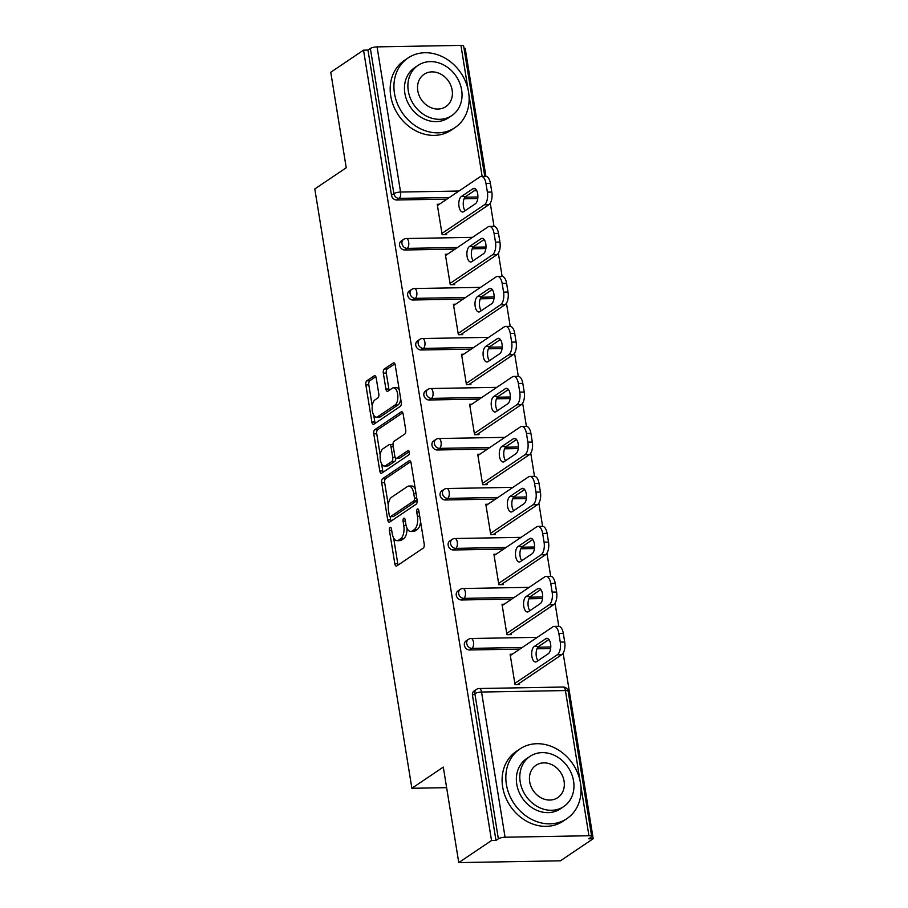 <?xml version="1.0" encoding="UTF-8"?>
<svg xmlns="http://www.w3.org/2000/svg" width="908" height="908" viewBox="0 0 908 908"><rect width="100%" height="100%" fill="white"/><g stroke="black" fill="none" stroke-linecap="round" stroke-linejoin="round"><path stroke-width="1.36" d="M390.077 527.457A2.304 1.09 -91 0 0 389.407 530.351L394.821 563.777A3.303 1.555 -91 0 0 396.353 566.093A3.303 1.555 -91 0 0 396.807 565.934L423.241 548.114A3.303 1.555 -91 0 0 424.195 543.971L418.781 510.546A2.304 1.09 -91 0 0 417.714 508.934A2.304 1.09 -91 0 0 417.396 509.036A2.304 1.09 -91 0 0 416.727 511.93L417.43 516.266A10.556 4.971 -91 0 1 414.354 529.5L412.153 530.987A10.556 4.971 -91 0 1 410.711 531.464A10.556 4.971 -91 0 1 405.831 524.086L405.127 519.762A2.304 1.09 -91 0 0 404.06 518.139A2.304 1.09 -91 0 0 403.742 518.252A2.304 1.09 -91 0 0 403.073 521.147L403.765 525.471A10.556 4.971 -91 0 1 400.7 538.705L398.499 540.192A10.556 4.971 -91 0 1 397.057 540.68A10.556 4.971 -91 0 1 392.165 533.291L391.462 528.967A2.304 1.09 -91 0 0 390.395 527.355A2.304 1.09 -91 0 0 390.077 527.457M376.207 377.955A3.303 1.555 -91 0 0 374.686 375.651A3.303 1.555 -91 0 0 374.232 375.799L366.821 380.804A3.303 1.555 -91 0 0 365.856 384.935L371.871 422.061A3.303 1.555 -91 0 0 373.392 424.365A3.303 1.555 -91 0 0 373.846 424.218L400.28 406.387A3.303 1.555 -91 0 0 401.245 402.255L395.23 365.13A3.303 1.555 -91 0 0 393.709 362.825A3.303 1.555 -91 0 0 393.255 362.973L384.288 369.011A3.303 1.555 -91 0 0 383.335 373.154L385.911 389.033A3.303 1.555 -91 0 0 387.432 391.348A3.303 1.555 -91 0 0 387.886 391.189L392.324 388.193A8.819 4.154 -91 0 1 393.539 387.795A8.819 4.154 -91 0 1 397.783 395.241A8.819 4.154 -91 0 1 395.059 405.025L377.649 416.761A8.819 4.154 -91 0 1 376.445 417.169A8.819 4.154 -91 0 1 372.201 409.724A8.819 4.154 -91 0 1 374.925 399.929L377.83 397.976A3.303 1.555 -91 0 0 378.784 393.845L376.207 377.955M580.008 780.596L565.423 690.568L481.546 692.032L505.064 837.221L588.94 835.746A5.039 1.305 170.8 0 1 591.675 836.461A5.039 1.305 170.8 0 1 591.142 837.187L588.747 838.799L593.196 838.72L560.429 860.818L458.767 862.6L443.297 767.09L411.88 788.28L314.804 188.943L346.232 167.764L330.762 72.254L363.529 50.156L491.534 840.502L495.984 840.422L498.367 838.81L474.861 693.621L472.466 695.244L495.984 840.422M458.767 862.6L491.534 840.502M382.665 478.641A3.303 1.555 -91 0 0 381.701 482.772L387.716 519.898A3.303 1.555 -91 0 0 389.248 522.202A3.303 1.555 -91 0 0 389.691 522.055L416.125 504.224A3.303 1.555 -91 0 0 417.09 500.092L411.074 462.966A3.303 1.555 -91 0 0 409.553 460.662A3.303 1.555 -91 0 0 409.099 460.81L382.665 478.641L385.628 478.584A3.303 1.555 -91 0 0 384.663 482.727L388.284 505.052M379.794 470.98L373.778 433.854A3.303 1.555 -91 0 1 374.743 429.722L401.177 411.891A3.303 1.555 -91 0 1 401.631 411.744A3.303 1.555 -91 0 1 403.152 414.048L405.728 429.938A3.303 1.555 -91 0 1 404.764 434.069L394.049 441.299A3.303 1.555 -91 0 0 393.085 445.442L394.798 455.975A3.303 1.555 -91 0 0 396.319 458.279A3.303 1.555 -91 0 0 396.773 458.131L407.93 450.606A2.304 1.09 -91 0 1 408.248 450.493A2.304 1.09 -91 0 1 409.36 452.445A2.304 1.09 -91 0 1 408.645 455.01L381.769 473.136A3.303 1.555 -91 0 1 381.326 473.284A3.303 1.555 -91 0 1 379.794 470.98L382.756 470.923L381.598 463.795M411.88 788.28L446.634 787.667M505.064 837.221A5.039 1.305 170.8 0 0 498.367 838.81M363.529 50.156L367.967 50.076L370.362 48.465A5.039 1.305 -9.2 0 1 377.058 46.875L460.935 45.4A5.039 1.305 -9.2 0 1 463.659 46.104L484.759 176.368M464.033 48.396L465.18 48.374L485.916 176.356M490.263 203.199L494.009 226.353M498.356 253.196L502.113 276.35M506.46 303.193L510.205 326.347M514.552 353.189L518.309 376.343M522.656 403.186L526.402 426.34M530.749 453.183L534.506 476.337M538.853 503.18L542.598 526.334M546.945 553.188L550.691 576.33M555.049 603.184L558.795 626.327M563.142 653.181L593.196 838.72M519.285 683.327L519.49 684.609L515.04 684.689L510.114 654.248L512.271 654.203M477.767 198.568L464.09 198.807M446.974 199.113L396.705 199.998A5.039 4.256 -124 0 1 391.484 195.265L393.879 193.654L370.362 48.465M367.967 50.076L391.484 195.265M472.466 695.244A5.039 4.256 -124 0 1 474.089 690.988L476.484 689.365A5.039 4.256 -124 0 0 474.861 693.621A5.039 1.305 170.8 0 1 481.546 692.032A5.039 2.372 -91 0 0 479.22 688.514A5.039 5.039 0 0 0 476.484 689.365M404.809 249.995A5.039 4.256 -124 0 1 399.577 245.262A5.039 4.256 -124 0 1 401.211 241.006L403.606 239.394A5.039 4.256 -124 0 0 401.972 243.65A5.039 4.256 56 0 0 407.204 248.372L404.809 249.995L455.078 249.11M485.859 248.565L472.194 248.803M412.902 299.992A5.039 4.256 -124 0 1 407.681 295.259A5.039 4.256 -124 0 1 409.304 291.003L411.699 289.391A5.039 4.256 -124 0 0 410.076 293.647A5.039 4.256 56 0 0 415.296 298.369L412.902 299.992L463.171 299.107M493.963 298.562L480.287 298.811M421.006 349.989A5.039 4.256 -124 0 1 415.773 345.256A5.039 4.256 -124 0 1 417.408 340.999L419.802 339.388A5.039 4.256 -124 0 0 418.168 343.644A5.039 4.256 56 0 0 423.4 348.377L421.006 349.989L471.275 349.103M502.056 348.559L488.391 348.808M429.098 399.985A5.039 4.256 -124 0 1 423.877 395.252A5.039 4.256 -124 0 1 425.5 390.996L427.895 389.384A5.039 4.256 -124 0 0 426.272 393.641A5.039 4.256 56 0 0 431.493 398.374L429.098 399.985L479.367 399.1M510.16 398.567L496.483 398.805M437.202 449.982A5.039 4.256 -124 0 1 431.97 445.249A5.039 4.256 -124 0 1 433.604 440.993L435.999 439.381A5.039 4.256 -124 0 0 434.364 443.637A5.039 4.256 56 0 0 439.597 448.37L437.202 449.982L487.471 449.097M518.252 448.563L504.587 448.802M445.295 499.979A5.039 4.256 -124 0 1 440.074 495.246A5.039 4.256 -124 0 1 441.697 490.99L444.091 489.378A5.039 4.256 -124 0 0 442.468 493.634A5.039 4.256 56 0 0 447.689 498.367L445.295 499.979L495.564 499.094M526.356 498.56L512.679 498.798M453.398 549.976A5.039 4.256 -124 0 1 448.166 545.243A5.039 4.256 -124 0 1 449.8 540.986L452.195 539.375A5.039 4.256 -124 0 0 450.561 543.631A5.039 4.256 56 0 0 455.793 548.364L453.398 549.976L503.668 549.09M534.449 548.557L520.772 548.795M461.491 599.972A5.039 4.256 -124 0 1 456.27 595.251A5.039 4.256 -124 0 1 457.893 590.983L460.288 589.371A5.039 4.256 -124 0 0 458.665 593.628A5.039 4.256 56 0 0 463.886 598.361L461.491 599.972L511.76 599.087M542.553 598.554L528.876 598.792M469.595 649.969A5.039 4.256 -124 0 1 464.363 645.248A5.039 4.256 -124 0 1 465.997 640.991L468.392 639.368A5.039 4.256 -124 0 0 466.757 643.624A5.039 4.256 56 0 0 471.978 648.357L469.595 649.969L519.864 649.095M550.645 648.55L536.969 648.789M504.178 604.206L502.011 604.251L506.948 634.692L511.386 634.613L511.181 633.33M496.074 554.209L493.918 554.243L498.844 584.695L503.293 584.616L503.089 583.333M487.982 504.212L485.814 504.246L490.751 534.699L495.189 534.619L494.985 533.337M479.889 454.216L477.721 454.25L482.647 484.702L487.097 484.622L486.892 483.34M471.785 404.219L469.618 404.253L474.555 434.705L478.993 434.626L478.788 433.343M463.693 354.222L461.525 354.256L466.451 384.708L470.9 384.629L470.696 383.346M455.589 304.225L453.421 304.259L458.358 334.712L462.808 334.632L462.592 333.349M447.496 254.229L445.329 254.263L450.255 284.703L454.704 284.635L454.499 283.353M439.393 204.221L437.225 204.266L442.162 234.707L446.611 234.639L446.396 233.356M397.057 540.68L400.019 540.623A10.556 4.971 -91 0 0 401.461 540.135L398.499 540.192M407 528.127A10.556 4.971 -91 0 1 403.663 538.66L401.461 540.135M410.711 531.464L413.673 531.418A10.556 4.971 -91 0 0 415.115 530.93L412.153 530.987M420.574 521.646A10.556 4.971 -91 0 1 417.317 529.443L415.115 530.93M393.607 537.888L397.783 563.732A3.303 1.555 -91 0 0 398.169 565.014M410.7 461.673L385.628 478.584M390.168 516.652L390.678 519.841A3.303 1.555 -91 0 0 391.053 521.135M389.214 515.052A2.304 1.09 -91 0 0 390.281 516.663A2.304 1.09 -91 0 0 390.599 516.561L413.798 500.91A2.304 1.09 -91 0 0 414.468 498.015L413.73 493.453A10.556 4.971 -91 0 0 408.85 486.064A10.556 4.971 -91 0 0 407.408 486.552L391.541 497.255A10.556 4.971 -91 0 0 388.476 510.489L389.214 515.052M392.926 516.516A2.304 1.09 -91 0 0 393.243 516.607A2.304 1.09 -91 0 0 393.561 516.504L390.599 516.561M417.135 500.421A2.304 1.09 -91 0 1 416.761 500.853L393.561 516.504M415.262 488.81A10.556 4.971 -91 0 0 411.812 486.018L408.85 486.064M380.214 455.203L376.741 433.797L373.778 433.854M402.777 412.754L377.705 429.666A3.303 1.555 -91 0 0 376.741 433.797M396.319 458.279L399.282 458.234A3.303 1.555 -91 0 0 399.736 458.075L409.224 451.685M382.926 448.802A8.819 4.154 -91 0 0 380.202 458.597A8.819 4.154 -91 0 0 384.436 466.042A8.819 4.154 -91 0 0 385.65 465.634L391.779 461.502A3.303 1.555 -91 0 0 392.733 457.36L391.03 446.827A3.303 1.555 -91 0 0 389.509 444.511A3.303 1.555 -91 0 0 389.055 444.67L382.926 448.802M384.436 466.042L387.398 465.986A8.819 4.154 -91 0 0 388.613 465.577L385.65 465.634M395.786 458.086A3.303 1.555 -91 0 1 394.742 461.446L388.613 465.577M393.005 444.659A3.303 1.555 -91 0 0 392.472 444.466L389.509 444.511M382.756 470.923A3.303 1.555 -91 0 0 383.131 472.217M376.445 417.169L379.408 417.113A8.819 4.154 -91 0 0 380.611 416.715L377.649 416.761M400.7 398.884A8.819 4.154 -91 0 1 398.022 404.979L380.611 416.715M399.225 389.782A8.819 4.154 -91 0 0 396.501 387.739L393.539 387.795M394.855 363.836L387.262 368.966A3.303 1.555 -91 0 0 386.297 373.097L388.874 388.987A3.303 1.555 -91 0 0 389.248 390.27M373.721 415.126L374.834 422.004A3.303 1.555 -91 0 0 375.208 423.298M375.833 376.661L369.783 380.747A3.303 1.555 -91 0 0 368.818 384.879L372.246 406.024M564.697 642.035L563.301 633.387L558.851 633.466L560.259 642.115L564.697 642.035A10.079 4.744 89 0 1 561.768 654.679L517.322 684.655M558.851 633.466A10.079 4.744 -91 0 0 554.186 626.406L558.636 626.327A10.079 4.744 89 0 1 563.301 633.387M537.956 660.706A7.9 3.723 89 0 1 536.129 653.011A7.9 3.723 89 0 1 538.614 646.473L548.943 639.516M561.768 654.679L557.33 654.759L514.836 683.406M557.33 654.759A10.079 4.744 -91 0 0 560.259 642.115M554.186 626.406A10.079 4.744 -91 0 0 552.813 626.872L510.319 655.531M536.617 661.614A7.9 3.723 89 0 1 535.527 661.977A7.9 3.723 89 0 1 531.736 655.315A7.9 3.723 89 0 1 534.176 646.553L545.844 638.676A7.9 3.723 89 0 1 546.922 638.313A7.9 3.723 89 0 1 550.725 644.975A7.9 3.723 89 0 1 548.284 653.749L536.617 661.614M556.604 592.039L555.208 583.39L550.759 583.458L552.155 592.118L556.604 592.039A10.079 4.744 89 0 1 553.676 604.683L509.229 634.658M550.759 583.458A10.079 4.744 -91 0 0 546.094 576.41L550.532 576.33A10.079 4.744 89 0 1 555.208 583.39M529.863 610.709A7.9 3.723 89 0 1 528.036 603.014A7.9 3.723 89 0 1 530.522 596.477L540.839 589.519M553.676 604.683L549.226 604.762L506.732 633.409M549.226 604.762A10.079 4.744 -91 0 0 552.155 592.118M546.094 576.41A10.079 4.744 -91 0 0 544.709 576.875L502.215 605.523M528.513 611.617A7.9 3.723 89 0 1 527.434 611.981A7.9 3.723 89 0 1 523.632 605.318A7.9 3.723 89 0 1 526.072 596.556L537.74 588.679A7.9 3.723 89 0 1 538.83 588.316A7.9 3.723 89 0 1 542.621 594.978A7.9 3.723 89 0 1 540.181 603.741L528.513 611.617M548.511 542.042L547.104 533.382L542.655 533.461L544.062 542.121L548.511 542.042A10.079 4.744 89 0 1 545.572 554.686L501.125 584.65M542.655 533.461A10.079 4.744 -91 0 0 537.99 526.413L542.439 526.334A10.079 4.744 89 0 1 547.104 533.382M521.771 560.713A7.9 3.723 89 0 1 519.944 553.017A7.9 3.723 89 0 1 522.418 546.48L532.746 539.511M545.572 554.686L541.134 554.765L498.64 583.413M541.134 554.765A10.079 4.744 -91 0 0 544.062 542.121M537.99 526.413A10.079 4.744 -91 0 0 536.617 526.878L494.122 555.526M520.42 561.621A7.9 3.723 89 0 1 519.331 561.984A7.9 3.723 89 0 1 515.54 555.321A7.9 3.723 89 0 1 517.98 546.559L529.648 538.682A7.9 3.723 89 0 1 530.726 538.319A7.9 3.723 89 0 1 534.528 544.982A7.9 3.723 89 0 1 532.088 553.744L520.42 561.621M540.408 492.045L539.011 483.385L534.562 483.465L535.958 492.125L540.408 492.045A10.079 4.744 89 0 1 537.479 504.689L493.033 534.653M534.562 483.465A10.079 4.744 -91 0 0 529.897 476.416L534.347 476.337A10.079 4.744 89 0 1 539.011 483.385M513.667 510.705A7.9 3.723 89 0 1 511.84 503.021A7.9 3.723 89 0 1 514.325 496.483L524.642 489.514M537.479 504.689L533.03 504.757L490.536 533.416M533.03 504.757A10.079 4.744 -91 0 0 535.958 492.125M529.897 476.416A10.079 4.744 -91 0 0 528.513 476.882L486.03 505.529M512.316 511.624A7.9 3.723 89 0 1 511.238 511.987A7.9 3.723 89 0 1 507.436 505.325A7.9 3.723 89 0 1 509.876 496.551L521.544 488.686A7.9 3.723 89 0 1 522.633 488.322A7.9 3.723 89 0 1 526.424 494.985A7.9 3.723 89 0 1 523.984 503.747L512.316 511.624M532.315 442.048L530.908 433.388L526.458 433.468L527.866 442.128L532.315 442.048A10.079 4.744 89 0 1 529.375 454.692L484.929 484.656M526.458 433.468A10.079 4.744 -91 0 0 521.794 426.419L526.243 426.34A10.079 4.744 89 0 1 530.908 433.388M505.574 460.708A7.9 3.723 89 0 1 503.747 453.013A7.9 3.723 89 0 1 506.221 446.475L516.55 439.517M529.375 454.692L524.938 454.76L482.443 483.419M524.938 454.76A10.079 4.744 -91 0 0 527.866 442.128M521.794 426.419A10.079 4.744 -91 0 0 520.42 426.885L477.926 455.532M504.224 461.627A7.9 3.723 89 0 1 503.134 461.99A7.9 3.723 89 0 1 499.343 455.317A7.9 3.723 89 0 1 501.784 446.554L513.451 438.689A7.9 3.723 89 0 1 514.53 438.326A7.9 3.723 89 0 1 518.332 444.988A7.9 3.723 89 0 1 515.892 453.75L504.224 461.627M524.211 392.052L522.815 383.392L518.366 383.471L519.762 392.12L524.211 392.052A10.079 4.744 89 0 1 521.283 404.684L476.836 434.66M518.366 383.471A10.079 4.744 -91 0 0 513.701 376.423L518.15 376.343A10.079 4.744 89 0 1 522.815 383.392M497.471 410.711A7.9 3.723 89 0 1 495.643 403.016A7.9 3.723 89 0 1 498.129 396.478L508.446 389.521M521.283 404.684L516.834 404.764L474.339 433.422M516.834 404.764A10.079 4.744 -91 0 0 519.762 392.12M513.701 376.423A10.079 4.744 -91 0 0 512.316 376.888L469.833 405.536M496.12 411.619A7.9 3.723 89 0 1 495.042 411.994A7.9 3.723 89 0 1 491.251 405.32A7.9 3.723 89 0 1 493.68 396.558L505.359 388.692A7.9 3.723 89 0 1 506.437 388.329A7.9 3.723 89 0 1 510.228 394.991A7.9 3.723 89 0 1 507.788 403.754L496.12 411.619M580.496 783.127A42.006 35.435 56 0 0 519.955 748.952A42.006 35.435 56 0 0 506.392 784.433A42.006 35.435 56 0 0 566.933 818.607A42.006 35.435 56 0 0 580.496 783.127M519.955 748.952L516.221 751.472A42.006 35.435 56 0 0 502.657 786.952A42.006 35.435 56 0 0 563.187 821.127L566.933 818.607M563.789 806.531L560.35 808.858A30.248 25.515 -124 0 1 516.765 784.251A30.248 25.515 -124 0 1 526.538 758.702L529.977 756.387A30.248 25.515 56 0 0 520.205 781.924A30.248 25.515 56 0 0 563.789 806.531A30.248 25.515 56 0 0 573.561 780.994A30.248 25.515 56 0 0 529.977 756.387M529.693 781.765A19.488 16.446 56 0 0 557.784 797.621A19.488 16.446 56 0 0 564.072 781.164A19.488 16.446 56 0 0 535.992 765.296A19.488 16.446 56 0 0 529.693 781.765M468.573 92.139A42.006 35.435 56 0 0 408.044 57.964A42.006 35.435 56 0 0 394.481 93.433A42.006 35.435 56 0 0 455.01 127.608A42.006 35.435 56 0 0 468.573 92.139M408.044 57.964L404.298 60.484A42.006 35.435 56 0 0 390.735 95.964A42.006 35.435 56 0 0 451.276 130.139L455.01 127.608M451.878 115.543L448.439 117.858A30.248 25.515 -124 0 1 404.854 93.252A30.248 25.515 -124 0 1 414.615 67.714L418.055 65.387A30.248 25.515 56 0 0 408.294 90.936A30.248 25.515 56 0 0 451.878 115.543A30.248 25.515 56 0 0 461.639 89.994A30.248 25.515 56 0 0 418.055 65.387M417.782 90.766A19.488 16.446 56 0 0 445.862 106.622A19.488 16.446 56 0 0 452.161 90.164A19.488 16.446 56 0 0 424.07 74.308A19.488 16.446 56 0 0 417.782 90.766M516.119 342.055L514.711 333.395L510.262 333.474L511.669 342.123L516.119 342.055A10.079 4.744 89 0 1 513.179 354.688L468.732 384.663M510.262 333.474A10.079 4.744 -91 0 0 505.597 326.426L510.046 326.347A10.079 4.744 89 0 1 514.711 333.395M489.378 360.714A7.9 3.723 89 0 1 487.551 353.019A7.9 3.723 89 0 1 490.036 346.481L500.353 339.524M513.179 354.688L508.741 354.767L466.247 383.426M508.741 354.767A10.079 4.744 -91 0 0 511.669 342.123M505.597 326.426A10.079 4.744 -91 0 0 504.224 326.891L461.729 355.539M488.027 361.622A7.9 3.723 89 0 1 486.949 361.986A7.9 3.723 89 0 1 483.147 355.323A7.9 3.723 89 0 1 485.587 346.561L497.255 338.695A7.9 3.723 89 0 1 498.333 338.332A7.9 3.723 89 0 1 502.135 344.995A7.9 3.723 89 0 1 499.695 353.757L488.027 361.622M508.015 292.047L506.619 283.398L502.169 283.478L503.577 292.126L508.015 292.047A10.079 4.744 89 0 1 505.086 304.691L460.64 334.666M502.169 283.478A10.079 4.744 -91 0 0 497.505 276.418L501.954 276.35A10.079 4.744 89 0 1 506.619 283.398M481.274 310.718A7.9 3.723 89 0 1 479.447 303.022A7.9 3.723 89 0 1 481.932 296.485L492.25 289.527M505.086 304.691L500.637 304.77L458.154 333.429M500.637 304.77A10.079 4.744 -91 0 0 503.577 292.126M497.505 276.418A10.079 4.744 -91 0 0 496.12 276.883L453.637 305.542M479.923 311.626A7.9 3.723 89 0 1 478.845 311.989A7.9 3.723 89 0 1 475.054 305.326A7.9 3.723 89 0 1 477.483 296.564L489.162 288.699A7.9 3.723 89 0 1 490.241 288.335A7.9 3.723 89 0 1 494.031 294.998A7.9 3.723 89 0 1 491.603 303.76L479.923 311.626M499.922 242.05L498.515 233.401L494.077 233.481L495.473 242.13L499.922 242.05A10.079 4.744 89 0 1 496.982 254.694L452.536 284.669M494.077 233.481A10.079 4.744 -91 0 0 489.412 226.421L493.85 226.353A10.079 4.744 89 0 1 498.515 233.401M473.181 260.721A7.9 3.723 89 0 1 471.354 253.026A7.9 3.723 89 0 1 473.84 246.488L484.157 239.53M496.982 254.694L492.545 254.773L450.05 283.432M492.545 254.773A10.079 4.744 -91 0 0 495.473 242.13M489.412 226.421A10.079 4.744 -91 0 0 488.027 226.887L445.533 255.545M471.831 261.629A7.9 3.723 89 0 1 470.753 261.992A7.9 3.723 89 0 1 466.95 255.33A7.9 3.723 89 0 1 469.391 246.567L481.058 238.702A7.9 3.723 89 0 1 482.137 238.339A7.9 3.723 89 0 1 485.939 245.001A7.9 3.723 89 0 1 483.499 253.763L471.831 261.629M491.818 192.053L490.422 183.405L485.973 183.484L487.38 192.133L491.818 192.053A10.079 4.744 89 0 1 488.89 204.697L444.443 234.673M485.973 183.484A10.079 4.744 -91 0 0 481.308 176.424L485.757 176.345A10.079 4.744 89 0 1 490.422 183.405M465.078 210.724A7.9 3.723 89 0 1 463.25 203.029A7.9 3.723 89 0 1 465.736 196.491L476.053 189.534M488.89 204.697L484.441 204.777L441.958 233.424M484.441 204.777A10.079 4.744 -91 0 0 487.38 192.133M481.308 176.424A10.079 4.744 -91 0 0 479.923 176.89L437.44 205.548M463.727 211.632A7.9 3.723 89 0 1 462.649 211.995A7.9 3.723 89 0 1 458.858 205.333A7.9 3.723 89 0 1 461.287 196.571L472.966 188.705A7.9 3.723 89 0 1 474.044 188.342A7.9 3.723 89 0 1 477.835 195.004A7.9 3.723 89 0 1 475.406 203.767L463.727 211.632M391.689 530.317L389.407 530.351M418.997 511.896L416.727 511.93M405.343 521.101L403.073 521.147M588.94 835.746L580.825 785.67M591.675 836.461L568.158 691.272A5.039 1.305 170.8 0 0 565.423 690.568A5.039 2.372 -91 0 0 563.096 687.038L479.22 688.514M377.058 46.875L400.564 192.053L458.96 191.032M474.226 190.759L476.768 190.725M482.148 176.413L468.914 94.67M468.085 89.608L460.935 45.4M449.369 197.501L399.1 198.375A5.039 4.256 56 0 1 393.879 193.654A5.039 1.305 -9.2 0 1 400.564 192.053A5.039 2.372 89 0 1 399.1 198.375L396.705 199.998M550.77 646.973L537.854 647.2M522.259 647.472L471.978 648.357A5.039 2.372 89 0 0 473.454 642.035A5.039 2.372 -91 0 0 471.116 638.506A5.039 5.039 0 0 0 468.392 639.368M542.678 596.976L529.761 597.203M514.155 597.475L463.886 598.361A5.039 2.372 89 0 0 465.35 592.039A5.039 2.372 -91 0 0 463.023 588.509A5.039 5.039 0 0 0 460.288 589.371M534.585 546.979L521.657 547.206M506.062 547.479L455.793 548.364A5.039 2.372 89 0 0 457.257 542.042A5.039 2.372 -91 0 0 454.919 538.512A5.039 5.039 0 0 0 452.195 539.375M526.481 496.982L513.565 497.209M497.959 497.482L447.689 498.367A5.039 2.372 89 0 0 449.154 492.045A5.039 2.372 -91 0 0 446.827 488.515A5.039 5.039 0 0 0 444.091 489.378M518.389 446.986L505.461 447.213M489.866 447.485L439.597 448.37A5.039 2.372 89 0 0 441.061 442.048A5.039 2.372 -91 0 0 438.723 438.519A5.039 5.039 0 0 0 435.999 439.381M510.285 396.989L497.368 397.216M481.762 397.488L431.493 398.374A5.039 2.372 89 0 0 432.957 392.052A5.039 2.372 -91 0 0 430.63 388.522A5.039 5.039 0 0 0 427.895 389.384M502.192 346.992L489.264 347.219M473.67 347.492L423.4 348.377A5.039 2.372 89 0 0 424.865 342.055A5.039 2.372 -91 0 0 422.526 338.525A5.039 5.039 0 0 0 419.802 339.388M494.088 296.995L481.172 297.222M465.566 297.495L415.296 298.369A5.039 2.372 89 0 0 416.761 292.058A5.039 2.372 -91 0 0 414.434 288.528A5.039 5.039 0 0 0 411.699 289.391M485.996 246.999L473.068 247.226M457.473 247.498L407.204 248.372A5.039 2.372 89 0 0 408.668 242.05A5.039 2.372 -91 0 0 406.33 238.532A5.039 5.039 0 0 0 403.606 239.394M477.892 196.991L464.975 197.218M403.663 538.66L400.7 538.705M406.092 525.426L403.765 525.471M417.317 529.443L414.354 529.5M419.7 516.221L417.43 516.266M397.783 563.732L394.821 563.777M410.007 460.799L409.099 460.81M390.678 519.841L387.716 519.898M384.663 482.727L381.701 482.772M416.761 500.853L413.798 500.91M416.749 497.97L414.468 498.015M416.012 493.419L413.73 493.453M377.705 429.666L374.743 429.722M402.085 411.88L401.177 411.891M399.736 458.075L396.773 458.131M408.566 450.595L407.93 450.606M394.742 461.446L391.779 461.502M395.196 457.314L392.733 457.36M393.3 446.781L391.03 446.827M398.022 404.979L395.059 405.025M388.874 388.987L385.911 389.033M386.297 373.097L383.335 373.154M387.262 368.966L384.288 369.011M394.163 362.962L393.255 362.973M374.834 422.004L371.871 422.061M368.818 384.879L365.856 384.935M369.783 380.747L366.821 380.804M375.14 375.787L374.232 375.799M538.614 646.473L534.176 646.553M548.012 638.642L545.844 638.676M530.522 596.477L526.072 596.556M539.919 588.645L537.74 588.679M522.418 546.48L517.98 546.559M531.827 538.648L529.648 538.682M514.325 496.483L509.876 496.551M523.723 488.652L521.544 488.686M506.221 446.475L501.784 446.554M515.63 438.655L513.451 438.689M498.129 396.478L493.68 396.558M507.527 388.658L505.359 388.692M490.036 346.481L485.587 346.561M499.434 338.65L497.255 338.695M481.932 296.485L477.483 296.564M491.33 288.653L489.162 288.699M473.84 246.488L469.391 246.567M483.238 238.656L481.058 238.702M465.736 196.491L461.287 196.571M475.134 188.66L472.966 188.705M568.158 691.272A5.039 5.039 0 0 0 563.096 687.038M537.275 637.348L471.116 638.506M529.171 587.351L463.023 588.509M521.079 537.354L454.919 538.512M512.975 487.358L446.827 488.515M504.882 437.361L438.723 438.519M496.778 387.364L430.63 388.522M488.686 337.367L422.526 338.525M480.582 287.371L414.434 288.528M472.489 237.363L406.33 238.532M393.243 516.607L390.281 516.663"/></g></svg>
